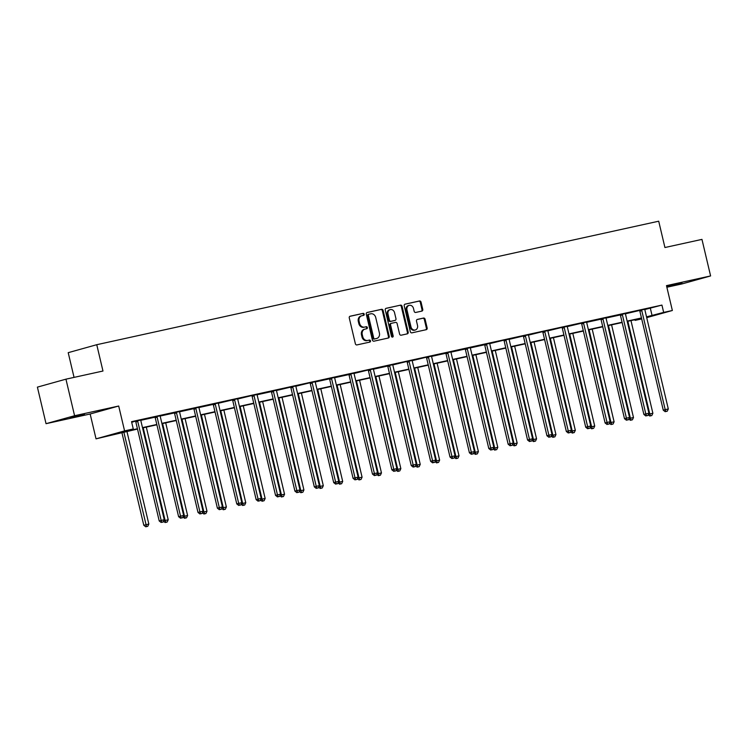 <?xml version="1.0" encoding="UTF-8"?>
<svg xmlns="http://www.w3.org/2000/svg" width="748" height="748" viewBox="0 0 748 748"><rect width="100%" height="100%" fill="white"/><g stroke="black" fill="none" stroke-linecap="round" stroke-linejoin="round"><path stroke-width="1.12" d="M364.201 314.188A1.029 0.87 74.4 0 0 363.107 313.375L350.148 316.217A1.477 1.253 74.4 0 0 349.269 317.928L355.375 343.762A1.477 1.253 74.4 0 0 356.927 344.921L369.895 342.079A1.029 0.87 74.4 0 0 369.419 340.069L367.736 340.434A4.722 3.992 74.4 0 1 362.752 336.703L362.238 334.552A4.722 3.992 74.4 0 1 364.874 329.148A4.722 3.992 74.4 0 1 365.061 329.101L366.735 328.727A1.029 0.87 74.4 0 0 366.258 326.717L364.585 327.091A4.722 3.992 74.4 0 1 359.592 323.351L359.087 321.201A4.722 3.992 74.4 0 1 361.723 315.796A4.722 3.992 74.4 0 1 361.901 315.75L363.584 315.385A1.029 0.87 74.4 0 0 364.201 314.188M363.051 315.497A1.029 0.87 74.4 0 0 362.331 313.59L349.858 316.329M369.353 342.191A1.029 0.87 74.4 0 0 368.642 340.284L367.736 340.434M366.202 328.849A1.029 0.87 74.4 0 0 365.491 326.932L364.585 327.091M682.008 282.781L667.702 286.362L682.008 282.781M84.515 414.093L70.218 417.683L84.515 414.093M421.881 311.103A1.477 1.253 74.4 0 0 422.76 309.392L421.049 302.145A1.477 1.253 74.4 0 0 419.488 300.976L405.098 304.146A1.477 1.253 74.4 0 0 404.219 305.848L410.325 331.682A1.477 1.253 74.4 0 0 411.886 332.851L426.276 329.681A1.477 1.253 74.4 0 0 427.155 327.979L425.088 319.228A1.477 1.253 74.4 0 0 423.527 318.059L417.365 319.415A1.477 1.253 74.4 0 0 416.486 321.116L417.515 325.455A3.946 3.338 74.4 0 1 415.308 329.98A3.946 3.338 74.4 0 1 410.989 326.895L406.968 309.887A3.946 3.338 74.4 0 1 409.175 305.371A3.946 3.338 74.4 0 1 413.494 308.447L414.168 311.29A1.477 1.253 74.4 0 0 415.72 312.449L421.881 311.103M644.851 309.532L661.933 305.091L663.663 312.402L672.359 310.495L646.711 317.648M65.946 379.171L74.585 415.72L46.039 423.686L37.4 387.127L65.946 379.171L102.972 371.027L96.754 344.706L658.707 221.202L664.925 247.523L701.961 239.388L710.6 275.937L666.487 285.633L672.359 310.495M46.039 423.686L90.153 413.99L118.698 406.024L74.585 415.72M118.698 406.024L124.579 430.885L133.275 428.969L121.7 432.204L137.426 428.744M661.933 305.091L131.545 421.666L133.275 428.969M383.116 310.485A1.477 1.253 74.4 0 0 381.555 309.317L367.165 312.477A1.477 1.253 74.4 0 0 366.277 314.188L372.392 340.022A1.477 1.253 74.4 0 0 373.944 341.181L388.343 338.021A1.477 1.253 74.4 0 0 389.222 336.32L383.116 310.485L382.34 310.701A1.477 1.253 74.4 0 0 380.788 309.532L366.875 312.589M386.127 308.316L400.526 305.147A1.477 1.253 74.4 0 1 402.078 306.315L408.193 332.149A1.477 1.253 74.4 0 1 407.305 333.851L401.152 335.207A1.477 1.253 74.4 0 1 399.591 334.038L397.113 323.566A1.477 1.253 74.4 0 0 395.552 322.397L391.466 323.295A1.477 1.253 74.4 0 0 390.587 324.997L393.168 335.908A1.029 0.87 74.4 0 1 391.456 336.282L385.248 310.018A1.477 1.253 74.4 0 1 386.127 308.316L386.015 308.344M666.861 287.241L682.054 283.903L710.6 275.937M96.754 344.706L68.208 352.673L74.052 377.385M131.704 422.311L135.416 421.143M140.811 420.311L155.004 417.188M160.203 416.047L174.387 412.933M179.585 411.793L193.769 408.67M198.968 407.529L213.161 404.406M218.36 403.266L232.413 399.937M237.742 399.002L251.739 395.58M257.134 394.748L271.318 391.625M276.517 390.484L290.57 387.155M295.899 386.22L309.896 382.798M315.291 381.966L329.475 378.843M334.674 377.703L348.858 374.589M354.066 373.439L368.053 370.017M373.448 369.185L387.632 366.062M392.831 364.921L406.828 361.49M412.223 360.658L426.21 357.235M431.605 356.403L445.789 353.28M450.988 352.14L465.181 349.017M470.38 347.876L484.564 344.763M489.762 343.622L503.759 340.19M509.154 339.358L523.207 336.03M528.537 335.095L542.524 331.663M547.919 330.831L561.916 327.409M567.311 326.577L581.364 323.248M586.694 322.313L600.878 319.2M606.086 318.05L620.27 314.936M625.468 313.795L639.521 310.467M140.83 420.067L135.482 421.246M160.222 415.804L154.864 416.982M179.604 411.54L174.256 412.718M198.987 407.286L193.638 408.464M218.379 403.022L213.03 404.201M237.761 398.759L232.329 399.843M257.153 394.505L251.796 395.683M276.536 390.241L271.187 391.419M295.918 385.977L290.486 387.062M315.31 381.723L309.962 382.892M334.693 377.459L329.344 378.638M354.084 373.196L348.727 374.374M373.467 368.942L368.119 370.11M392.85 364.678L387.501 365.856M412.242 360.414L406.884 361.593M431.624 356.16L426.276 357.329M451.007 351.897L445.658 353.075M470.399 347.633L465.05 348.811M489.781 343.369L484.433 344.548M509.173 339.115L503.815 340.293M528.555 334.852L523.123 335.936M547.938 330.588L542.59 331.766M567.33 326.334L561.982 327.502M586.712 322.07L581.28 323.155M606.104 317.806L600.747 318.985M625.487 313.552L620.139 314.721M644.87 309.289L639.437 310.364M641.691 318.919L635.117 320.368L641.606 318.555M634.968 319.714L635.117 320.368M137.501 429.053L96.034 438.842L124.579 430.885M90.153 413.99L96.034 438.842M646.524 316.853L663.663 312.402M142.485 427.632L156.809 424.481M161.877 423.368L176.201 420.226M181.259 419.114L195.583 415.963M200.651 414.85L214.975 411.699M220.034 410.587L234.358 407.445M239.416 406.332L253.74 403.181M258.808 402.069L273.132 398.918M278.191 397.805L292.515 394.664M297.573 393.551L311.907 390.4M316.965 389.287L331.289 386.136M336.348 385.024L350.672 381.882M355.739 380.769L370.064 377.618M375.122 376.506L389.446 373.355M394.505 372.242L408.838 369.091M413.896 367.979L428.221 364.837M433.279 363.724L447.603 360.573M452.671 359.461L466.995 356.31M472.053 355.197L486.378 352.056M491.436 350.943L505.76 347.792M510.828 346.679L525.152 343.528M530.21 342.416L544.535 339.274M549.593 338.161L563.927 335.011M568.985 333.898L583.309 330.747M588.367 329.634L602.692 326.493M607.759 325.38L622.084 322.229M627.142 321.116L641.466 317.965M641.541 318.274L627.217 321.416M622.149 322.528L607.825 325.679M602.766 326.792L588.442 329.943M583.384 331.055L569.06 334.197M563.992 335.31L549.668 338.461M544.609 339.573L530.285 342.724M525.218 343.837L510.893 346.988M505.835 348.091L491.511 351.242M486.452 352.355L472.128 355.506M467.061 356.618L452.736 359.769M447.678 360.882L433.354 364.024M428.295 365.136L413.962 368.287M408.904 369.4L394.579 372.551M389.521 373.663L375.197 376.805M370.129 377.918L355.805 381.069M350.747 382.181L336.422 385.332M331.364 386.445L317.04 389.586M311.972 390.699L297.648 393.85M292.59 394.963L278.265 398.114M273.198 399.226L258.873 402.368M253.815 403.481L239.491 406.632M234.433 407.744L220.108 410.895M215.041 412.008L200.716 415.159M195.658 416.262L181.334 419.413M176.276 420.526L161.942 423.677M156.884 424.789L142.559 427.94M650.358 308.326L652.088 315.637M361.134 315.965A4.722 3.992 74.4 0 0 360.947 316.011A4.722 3.992 74.4 0 0 358.311 321.416L359.087 321.201M363.809 327.306A4.722 3.992 74.4 0 1 358.825 323.566L358.311 321.416M364.285 329.316A4.722 3.992 74.4 0 0 364.108 329.363A4.722 3.992 74.4 0 0 361.471 334.767L362.238 334.552M366.969 340.649A4.722 3.992 74.4 0 1 361.976 336.918L361.471 334.767M387.857 338.133A1.477 1.253 74.4 0 0 388.446 336.535L382.34 310.701M368.979 314.197A1.029 0.87 74.4 0 0 368.362 315.385L373.719 338.068A1.029 0.87 74.4 0 0 374.813 338.881L376.581 338.489A4.722 3.992 74.4 0 0 376.768 338.451A4.722 3.992 74.4 0 0 379.404 333.047L375.739 317.545A4.722 3.992 74.4 0 0 370.746 313.805L368.979 314.197M368.895 314.216L368.203 314.412A1.029 0.87 74.4 0 0 367.586 315.6L368.362 315.385M376.169 338.61A4.722 3.992 74.4 0 1 375.992 338.666A4.722 3.992 74.4 0 1 375.814 338.704L374.047 339.096A1.029 0.87 74.4 0 1 372.953 338.283L367.586 315.6M385.846 308.419L400.526 305.147M406.828 333.963A1.477 1.253 74.4 0 0 407.417 332.364L401.311 306.53A1.477 1.253 74.4 0 0 399.75 305.362M391.354 323.323L390.699 323.51A1.477 1.253 74.4 0 0 389.811 325.212L392.391 336.123L393.168 335.908M392.176 337.086A1.029 0.87 74.4 0 0 392.391 336.123M394.542 312.692A3.946 3.338 74.4 0 0 390.222 309.607A3.946 3.338 74.4 0 0 388.016 314.123L389.437 320.116A1.477 1.253 74.4 0 0 390.989 321.285L395.075 320.387A1.477 1.253 74.4 0 0 395.963 318.685L394.542 312.692M390.222 309.607L389.446 309.822A3.946 3.338 74.4 0 0 387.249 314.338L388.016 314.123M394.42 320.574A1.477 1.253 74.4 0 1 394.308 320.602L390.222 321.5A1.477 1.253 74.4 0 1 388.661 320.331L387.249 314.338M409.175 305.371L408.399 305.586A3.946 3.338 74.4 0 0 406.192 310.102L406.968 309.887M415.308 329.98L414.542 330.195A3.946 3.338 74.4 0 1 410.213 327.11L406.192 310.102M425.79 329.793A1.477 1.253 74.4 0 0 426.388 328.194L424.312 319.443A1.477 1.253 74.4 0 0 422.76 318.274L417.085 319.527M421.395 311.205A1.477 1.253 74.4 0 0 421.994 309.607L420.283 302.36A1.477 1.253 74.4 0 0 418.721 301.192L404.808 304.249M121.868 432.484L143.794 525.264L148.833 524.039L126.926 431.372M123.822 432.054L146.524 526.583L145.757 526.798L147.767 526.312L146.524 526.583M148.833 524.039L147.767 526.312M145.757 526.798L143.794 525.264M137.754 421.433L135.827 421.966L159.221 520.954L161.157 520.421L137.754 421.433A1.505 1.272 74.4 0 0 137.538 420.9L137.408 420.703M161.961 522.272L163.195 522.001L161.961 522.272L161.157 520.421L164.261 519.738L140.858 420.75A1.505 1.272 74.4 0 1 140.82 420.18L140.839 419.946M135.827 421.966A1.505 1.272 74.4 0 0 135.603 421.442L137.538 420.9M159.221 520.954L161.185 522.487M163.195 522.001L164.261 519.738M143.205 427.791L165.112 520.458L168.216 519.776L146.309 427.108M163.747 520.842L165.112 520.458L165.916 522.319L165.14 522.534L167.159 522.048L165.916 522.319M168.216 519.776L167.159 522.048M165.14 522.534L163.541 521.281M162.587 423.536L184.494 516.204L187.608 515.522L165.701 422.854M183.129 516.587L184.494 516.204L185.298 518.055L184.532 518.27L186.542 517.784L185.298 518.055M187.608 515.522L186.542 517.784M184.532 518.27L182.923 517.018M157.136 417.169L155.21 417.702L178.613 516.7L180.539 516.157L157.136 417.169A1.505 1.272 74.4 0 0 156.921 416.645L156.799 416.44M181.343 518.018L182.587 517.747L181.343 518.018L180.539 516.157L183.643 515.475L160.25 416.486A1.505 1.272 74.4 0 1 160.203 415.916L160.231 415.692M155.21 417.702A1.505 1.272 74.4 0 0 154.995 417.178L154.808 416.879M178.613 516.7L180.567 518.233M182.587 517.747L183.643 515.475M176.528 412.905L174.593 413.448L197.996 512.436L199.922 511.894L176.528 412.905A1.505 1.272 74.4 0 0 176.304 412.382L176.182 412.185M200.726 513.754L201.969 513.483L200.726 513.754L199.922 511.894L203.035 511.211L179.632 412.223A1.505 1.272 74.4 0 1 179.595 411.662L179.614 411.428M174.593 413.448A1.505 1.272 74.4 0 0 174.377 412.915L174.191 412.625M197.996 512.436L199.959 513.97M201.969 513.483L203.035 511.211M181.979 419.273L203.886 511.941L206.99 511.258L185.083 418.59M202.512 512.324L203.886 511.941L204.69 513.801L203.914 514.016L205.924 513.521L204.69 513.801M206.99 511.258L205.924 513.521M203.914 514.016L202.315 512.754M201.362 415.009L223.269 507.677L226.373 506.994L204.475 414.327M221.904 508.06L223.269 507.677L224.073 509.538L223.297 509.753L225.316 509.266L224.073 509.538M226.373 506.994L225.316 509.266M223.297 509.753L221.698 508.5M220.754 410.755L242.651 503.423L245.765 502.74L223.858 410.072M241.286 503.797L242.651 503.423L243.455 505.274L242.689 505.489L244.699 505.003L243.455 505.274M245.765 502.74L244.699 505.003M242.689 505.489L241.08 504.236M195.911 408.651L193.984 409.184L217.388 508.173L219.314 507.64L195.911 408.651A1.505 1.272 74.4 0 0 195.696 408.118L195.565 407.922M220.118 509.491L221.361 509.22L220.118 509.491L219.314 507.64L222.418 506.957L199.015 407.959A1.505 1.272 74.4 0 1 198.977 407.398L199.005 407.164M193.984 409.184A1.505 1.272 74.4 0 0 193.76 408.66L193.573 408.361M217.388 508.173L219.342 509.706M221.361 509.22L222.418 506.957M215.302 404.388L213.367 404.92L236.77 503.918L238.696 503.376L215.302 404.388A1.505 1.272 74.4 0 0 215.078 403.864L214.957 403.658M239.5 505.237L240.744 504.965L239.5 505.237L238.696 503.376L241.81 502.693L218.407 403.705A1.505 1.272 74.4 0 1 218.369 403.135L218.388 402.91M213.367 404.92A1.505 1.272 74.4 0 0 213.152 404.397L212.965 404.098M236.77 503.918L238.734 505.452M240.744 504.965L241.81 502.693M234.685 400.124L232.759 400.666L256.153 499.655L258.088 499.112L234.685 400.124A1.505 1.272 74.4 0 0 234.47 399.6L234.339 399.404M258.892 500.973L260.126 500.702L258.892 500.973L258.088 499.112L261.192 498.43L237.789 399.441A1.505 1.272 74.4 0 1 237.752 398.88L237.771 398.647M232.759 400.666A1.505 1.272 74.4 0 0 232.535 400.133L234.47 399.6M256.153 499.655L258.116 501.188M260.126 500.702L261.192 498.43M240.136 406.491L262.043 499.159L265.147 498.477L243.24 405.809M260.669 499.542L262.043 499.159L262.847 501.02L262.071 501.235L264.091 500.739L262.847 501.02M265.147 498.477L264.091 500.739M262.071 501.235L260.472 499.973M254.068 395.86L252.141 396.403L275.545 495.391L277.471 494.858L254.068 395.86A1.505 1.272 74.4 0 0 253.853 395.337L253.731 395.14M278.275 496.709L279.518 496.438L278.275 496.709L277.471 494.858L280.575 494.176L257.181 395.178A1.505 1.272 74.4 0 1 257.134 394.617L257.162 394.383M252.141 396.403A1.505 1.272 74.4 0 0 251.926 395.879L253.853 395.337M275.545 495.391L277.499 496.924M279.518 496.438L280.575 494.176M259.519 402.228L281.426 494.895L284.539 494.213L262.632 401.545M280.061 495.279L281.426 494.895L282.23 496.756L281.463 496.971L283.473 496.485L282.23 496.756M284.539 494.213L283.473 496.485M281.463 496.971L279.855 495.718M273.459 391.606L271.524 392.139L294.927 491.137L296.853 490.595L273.459 391.606A1.505 1.272 74.4 0 0 273.235 391.073L273.114 390.877M297.657 492.455L298.901 492.175L297.657 492.455L296.853 490.595L299.967 489.912L276.564 390.924A1.505 1.272 74.4 0 1 276.526 390.353L276.545 390.129M271.524 392.139A1.505 1.272 74.4 0 0 271.309 391.615L271.122 391.316M294.927 491.137L296.891 492.67M298.901 492.175L299.967 489.912M278.911 397.973L300.818 490.641L303.922 489.959L282.015 397.291M299.443 491.015L300.818 490.641L301.622 492.493L300.846 492.708L302.856 492.221L301.622 492.493M303.922 489.959L302.856 492.221M300.846 492.708L299.237 491.455M292.842 387.342L290.916 387.885L314.319 486.873L316.245 486.331L292.842 387.342A1.505 1.272 74.4 0 0 292.627 386.819L292.496 386.623M317.049 488.192L318.293 487.92L317.049 488.192L316.245 486.331L319.349 485.648L295.946 386.66A1.505 1.272 74.4 0 1 295.909 386.099L295.937 385.865M290.916 387.885A1.505 1.272 74.4 0 0 290.692 387.352L292.627 386.819M314.319 486.873L316.273 488.407M318.293 487.92L319.349 485.648M298.293 393.71L320.2 486.378L323.304 485.695L301.397 393.027M318.835 486.761L320.2 486.378L321.004 488.238L320.228 488.453L322.248 487.958L321.004 488.238M323.304 485.695L322.248 487.958M320.228 488.453L318.629 487.191M312.225 383.079L310.298 383.621L333.702 482.61L335.628 482.077L312.225 383.079A1.505 1.272 74.4 0 0 312.01 382.555L311.888 382.359M336.432 483.928L337.675 483.657L336.432 483.928L335.628 482.077L338.732 481.394L315.338 382.396A1.505 1.272 74.4 0 1 315.301 381.835L315.319 381.602M310.298 383.621A1.505 1.272 74.4 0 0 310.083 383.098L312.01 382.555M333.702 482.61L335.665 484.143M337.675 483.657L338.732 481.394M317.685 389.446L339.583 482.114L342.696 481.432L320.789 388.764M338.218 482.497L339.583 482.114L340.387 483.975L339.62 484.19L341.63 483.704L340.387 483.975M342.696 481.432L341.63 483.704M339.62 484.19L338.012 482.937M331.616 378.825L329.69 379.358L353.084 478.346L355.019 477.813L331.616 378.825A1.505 1.272 74.4 0 0 331.392 378.292L331.271 378.095M355.814 479.674L357.058 479.393L355.814 479.674L355.019 477.813L358.124 477.131L334.721 378.142A1.505 1.272 74.4 0 1 334.683 377.572L334.702 377.347M329.69 379.358A1.505 1.272 74.4 0 0 329.466 378.834L329.279 378.535M353.084 478.346L355.048 479.889M357.058 479.393L358.124 477.131M337.067 385.192L358.975 477.86L362.079 477.177L340.172 384.509M357.6 478.234L358.975 477.86L359.779 479.711L359.003 479.926L361.022 479.44L359.779 479.711M362.079 477.177L361.022 479.44M359.003 479.926L357.404 478.673M350.999 374.561L349.073 375.103L372.476 474.092L374.402 473.549L350.999 374.561A1.505 1.272 74.4 0 0 350.784 374.037L350.662 373.841M375.206 475.41L376.45 475.139L375.206 475.41L374.402 473.549L377.506 472.867L354.113 373.878A1.505 1.272 74.4 0 1 354.066 373.308L354.094 373.084M349.073 375.103A1.505 1.272 74.4 0 0 348.858 374.57L348.671 374.271M372.476 474.092L374.43 475.625M376.45 475.139L377.506 472.867M356.45 380.928L378.357 473.596L381.461 472.914L359.564 380.246M376.992 473.98L378.357 473.596L379.161 475.448L378.394 475.672L380.405 475.176L379.161 475.448M381.461 472.914L380.405 475.176M378.394 475.672L376.786 474.41M370.391 370.297L368.455 370.84L391.859 469.828L393.785 469.295L370.391 370.297A1.505 1.272 74.4 0 0 370.166 369.774L370.045 369.577M394.589 471.147L395.832 470.875L394.589 471.147L393.785 469.295L396.898 468.613L373.495 369.615A1.505 1.272 74.4 0 1 373.458 369.054L373.476 368.82M368.455 370.84A1.505 1.272 74.4 0 0 368.24 370.316L370.166 369.774M391.859 469.828L393.822 471.362M395.832 470.875L396.898 468.613M375.842 376.665L397.749 469.333L400.853 468.65L378.946 375.982M396.375 469.716L397.749 469.333L398.544 471.193L397.777 471.408L399.787 470.922L398.544 471.193M400.853 468.65L399.787 470.922M397.777 471.408L396.169 470.155M389.773 366.043L387.847 366.576L411.241 465.565L413.176 465.032L389.773 366.043A1.505 1.272 74.4 0 0 389.558 365.51L389.428 365.314M413.981 466.892L415.215 466.612L413.981 466.892L413.176 465.032L416.281 464.349L392.878 365.361A1.505 1.272 74.4 0 1 392.84 364.79L392.868 364.556M387.847 366.576A1.505 1.272 74.4 0 0 387.623 366.053L387.436 365.753M411.241 465.565L413.205 467.107M415.215 466.612L416.281 464.349M395.225 372.401L417.132 465.069L420.236 464.386L398.329 371.719M415.766 465.452L417.132 465.069L417.936 466.93L417.16 467.145L419.179 466.659L417.936 466.93M420.236 464.386L419.179 466.659M417.16 467.145L415.561 465.892M409.156 361.78L407.23 362.312L430.633 461.31L432.559 460.768L409.156 361.78A1.505 1.272 74.4 0 0 408.941 361.256L408.819 361.05M433.363 462.629L434.607 462.358L433.363 462.629L432.559 460.768L435.663 460.085L412.27 361.097A1.505 1.272 74.4 0 1 412.223 360.527L412.251 360.302M407.23 362.312A1.505 1.272 74.4 0 0 407.015 361.789L408.941 361.256M430.633 461.31L432.587 462.844M434.607 462.358L435.663 460.085M414.607 368.147L436.514 460.815L439.628 460.132L417.721 367.464M435.149 461.198L436.514 460.815L437.318 462.666L436.551 462.881L438.562 462.395L437.318 462.666M439.628 460.132L438.562 462.395M436.551 462.881L434.943 461.628M428.548 357.516L426.622 358.058L450.016 457.047L451.951 456.514L428.548 357.516A1.505 1.272 74.4 0 0 428.324 356.992L428.202 356.796M452.746 458.365L453.989 458.094L452.746 458.365L451.951 456.514L455.055 455.822L431.652 356.833A1.505 1.272 74.4 0 1 431.615 356.272L431.633 356.039M426.622 358.058A1.505 1.272 74.4 0 0 426.397 357.535L428.324 356.992M450.016 457.047L451.979 458.58M453.989 458.094L455.055 455.822M433.999 363.883L455.906 456.551L459.01 455.869L437.103 363.201M454.532 456.935L455.906 456.551L456.71 458.412L455.934 458.627L457.944 458.141L456.71 458.412M459.01 455.869L457.944 458.141M455.934 458.627L454.335 457.365M447.93 353.262L446.004 353.795L469.407 452.783L471.334 452.25L447.93 353.262A1.505 1.272 74.4 0 0 447.715 352.729L447.584 352.532M472.138 454.101L473.381 453.83L472.138 454.101L471.334 452.25L474.438 451.568L451.035 352.579A1.505 1.272 74.4 0 1 450.997 352.009L451.025 351.775M446.004 353.795A1.505 1.272 74.4 0 0 445.78 353.271L445.602 352.972M469.407 452.783L471.362 454.317M473.381 453.83L474.438 451.568M453.382 359.62L475.289 452.288L478.393 451.605L456.495 358.937M473.923 452.671L475.289 452.288L476.093 454.148L475.317 454.363L477.336 453.877L476.093 454.148M478.393 451.605L477.336 453.877M475.317 454.363L473.718 453.11M467.322 348.998L465.387 349.531L488.79 448.529L490.716 447.987L467.322 348.998A1.505 1.272 74.4 0 0 467.098 348.475L466.976 348.269M491.52 449.847L492.764 449.576L491.52 449.847L490.716 447.987L493.83 447.304L470.427 348.316A1.505 1.272 74.4 0 1 470.389 347.745L470.408 347.521M465.387 349.531A1.505 1.272 74.4 0 0 465.172 349.007L464.985 348.708M488.79 448.529L490.753 450.062M492.764 449.576L493.83 447.304M472.773 355.365L494.68 448.033L497.785 447.351L475.878 354.683M493.306 448.417L494.68 448.033L495.475 449.885L494.709 450.1L496.719 449.613L495.475 449.885M497.785 447.351L496.719 449.613M494.709 450.1L493.1 448.847M486.705 344.735L484.779 345.277L508.173 444.265L510.108 443.723L486.705 344.735A1.505 1.272 74.4 0 0 486.49 344.211L486.359 344.015M510.912 445.584L512.146 445.312L510.912 445.584L510.108 443.723L513.212 443.04L489.809 344.052A1.505 1.272 74.4 0 1 489.772 343.491L489.79 343.257M484.779 345.277A1.505 1.272 74.4 0 0 484.554 344.744L484.367 344.454M508.173 444.265L510.136 445.799M512.146 445.312L513.212 443.04M492.156 351.102L514.063 443.77L517.167 443.087L495.26 350.419M512.689 444.153L514.063 443.77L514.867 445.63L514.091 445.845L516.111 445.35L514.867 445.63M517.167 443.087L516.111 445.35M514.091 445.845L512.492 444.583M506.087 340.48L504.161 341.013L527.564 440.002L529.49 439.469L506.087 340.48A1.505 1.272 74.4 0 0 505.872 339.947L505.751 339.751M530.295 441.32L531.538 441.049L530.295 441.32L529.49 439.469L532.595 438.786L509.201 339.788A1.505 1.272 74.4 0 1 509.154 339.227L509.182 338.994M504.161 341.013A1.505 1.272 74.4 0 0 503.946 340.49L505.872 339.947M527.564 440.002L529.519 441.535M531.538 441.049L532.595 438.786M511.539 346.838L533.446 439.506L536.559 438.824L514.652 346.156M532.08 439.889L533.446 439.506L534.25 441.367L533.483 441.582L535.493 441.096L534.25 441.367M536.559 438.824L535.493 441.096M533.483 441.582L531.875 440.329M525.479 336.217L523.544 336.75L546.947 435.747L548.873 435.205L525.479 336.217A1.505 1.272 74.4 0 0 525.255 335.693L525.133 335.487M549.677 437.066L550.921 436.795L549.677 437.066L548.873 435.205L551.987 434.523L528.584 335.534A1.505 1.272 74.4 0 1 528.546 334.964L528.565 334.739M523.544 336.75A1.505 1.272 74.4 0 0 523.329 336.226L525.255 335.693M546.947 435.747L548.91 437.281M550.921 436.795L551.987 434.523M530.93 342.584L552.837 435.252L555.942 434.569L534.035 341.901M551.463 435.626L552.837 435.252L553.642 437.103L552.865 437.318L554.876 436.832L553.642 437.103M555.942 434.569L554.876 436.832M552.865 437.318L551.257 436.065M544.862 331.953L542.936 332.495L566.339 431.484L568.265 430.942L544.862 331.953A1.505 1.272 74.4 0 0 544.647 331.429L544.516 331.233M569.069 432.802L570.313 432.531L569.069 432.802L568.265 430.942L571.369 430.259L547.966 331.271A1.505 1.272 74.4 0 1 547.929 330.709L547.957 330.476M542.936 332.495A1.505 1.272 74.4 0 0 542.711 331.962L544.647 331.429M566.339 431.484L568.293 433.017M570.313 432.531L571.369 430.259M550.313 338.32L572.22 430.988L575.324 430.306L553.417 337.638M570.855 431.372L572.22 430.988L573.024 432.849L572.248 433.064L574.268 432.568L573.024 432.849M575.324 430.306L574.268 432.568M572.248 433.064L570.649 431.802M564.244 327.689L562.318 328.232L585.721 427.22L587.648 426.687L564.244 327.689A1.505 1.272 74.4 0 0 564.029 327.166L563.908 326.969M588.452 428.539L589.695 428.267L588.452 428.539L587.648 426.687L590.752 426.005L567.358 327.007A1.505 1.272 74.4 0 1 567.321 326.446L567.339 326.212M562.318 328.232A1.505 1.272 74.4 0 0 562.103 327.708L564.029 327.166M585.721 427.22L587.685 428.754M589.695 428.267L590.752 426.005M569.705 334.057L591.603 426.725L594.716 426.042L572.809 333.374M590.237 427.108L591.603 426.725L592.407 428.585L591.64 428.8L593.65 428.314L592.407 428.585M594.716 426.042L593.65 428.314M591.64 428.8L590.032 427.547M583.636 323.435L581.71 323.968L605.104 422.966L607.039 422.424L583.636 323.435A1.505 1.272 74.4 0 0 583.412 322.902L583.29 322.706M607.834 424.284L609.078 424.004L607.834 424.284L607.039 422.424L610.144 421.741L586.741 322.753A1.505 1.272 74.4 0 1 586.703 322.182L586.722 321.958M581.71 323.968A1.505 1.272 74.4 0 0 581.486 323.445L583.412 322.902M605.104 422.966L607.067 424.499M609.078 424.004L610.144 421.741M589.087 329.803L610.994 422.47L614.099 421.788L592.192 329.12M609.62 422.844L610.994 422.47L611.799 424.322L611.023 424.537L613.042 424.051L611.799 424.322M614.099 421.788L613.042 424.051M611.023 424.537L609.424 423.284M603.019 319.172L601.093 319.714L624.496 418.702L626.422 418.16L603.019 319.172A1.505 1.272 74.4 0 0 602.804 318.648L602.682 318.452M627.226 420.021L628.47 419.75L627.226 420.021L626.422 418.16L629.526 417.478L606.132 318.489A1.505 1.272 74.4 0 1 606.086 317.928L606.114 317.694M601.093 319.714A1.505 1.272 74.4 0 0 600.878 319.181L600.691 318.882M624.496 418.702L626.45 420.236M628.47 419.75L629.526 417.478M608.47 325.539L630.377 418.207L633.481 417.524L611.584 324.856M629.012 418.59L630.377 418.207L631.181 420.067L630.414 420.283L632.425 419.787L631.181 420.067M633.481 417.524L632.425 419.787M630.414 420.283L628.806 419.02M622.411 314.908L620.475 315.45L643.878 414.439L645.805 413.906L622.411 314.908A1.505 1.272 74.4 0 0 622.186 314.384L622.065 314.188M646.609 415.757L647.852 415.486L646.609 415.757L645.805 413.906L648.918 413.223L625.515 314.225A1.505 1.272 74.4 0 1 625.478 313.664L625.496 313.431M620.475 315.45A1.505 1.272 74.4 0 0 620.26 314.927L620.073 314.627M643.878 414.439L645.842 415.972M647.852 415.486L648.918 413.223M627.862 321.275L649.769 413.943L652.873 413.261L630.966 320.593M648.394 414.327L649.769 413.943L650.564 415.804L649.797 416.019L651.807 415.533L650.564 415.804M652.873 413.261L651.807 415.533M649.797 416.019L648.189 414.766M641.793 310.654L639.867 311.187L663.261 410.175L665.196 409.642L641.793 310.654A1.505 1.272 74.4 0 0 641.578 310.121L641.447 309.924M666 411.503L667.244 411.222L666 411.503L665.196 409.642L668.301 408.96L644.898 309.971A1.505 1.272 74.4 0 1 644.86 309.401L644.888 309.176M639.867 311.187A1.505 1.272 74.4 0 0 639.643 310.663L641.578 310.121M663.261 410.175L665.224 411.718M667.244 411.222L668.301 408.96M362.331 313.59L363.107 313.375M368.642 340.284L369.419 340.069M365.491 326.932L366.258 326.717M358.825 323.566L359.592 323.351M361.976 336.918L362.752 336.703M388.446 336.535L389.222 336.32M380.788 309.532L381.555 309.317M372.953 338.283L373.719 338.068M374.047 339.096L374.813 338.881M375.814 338.704L376.581 338.489M401.311 306.53L402.078 306.315M407.417 332.364L408.193 332.149M389.811 325.212L390.587 324.997M388.661 320.331L389.437 320.116M390.222 321.5L390.989 321.285M394.308 320.602L395.075 320.387M410.213 327.11L410.989 326.895M422.76 318.274L423.527 318.059M424.312 319.443L425.088 319.228M426.388 328.194L427.155 327.979M418.721 301.192L419.488 300.976M420.283 302.36L421.049 302.145M421.994 309.607L422.76 309.392M156.921 416.645L154.995 417.178M176.304 412.382L174.377 412.915M195.696 408.118L193.76 408.66M215.078 403.864L213.152 404.397M273.235 391.073L271.309 391.615M331.392 378.292L329.466 378.834M350.784 374.037L348.858 374.57M389.558 365.51L387.623 366.053M447.715 352.729L445.78 353.271M467.098 348.475L465.172 349.007M486.49 344.211L484.554 344.744M602.804 318.648L600.878 319.181M622.186 314.384L620.26 314.927M360.947 316.011L361.723 315.796M364.108 329.363L364.874 329.148M368.166 314.422L368.942 314.207M375.992 338.666L376.768 338.451M390.643 323.519L391.41 323.304M394.364 320.583L395.131 320.368"/></g></svg>
